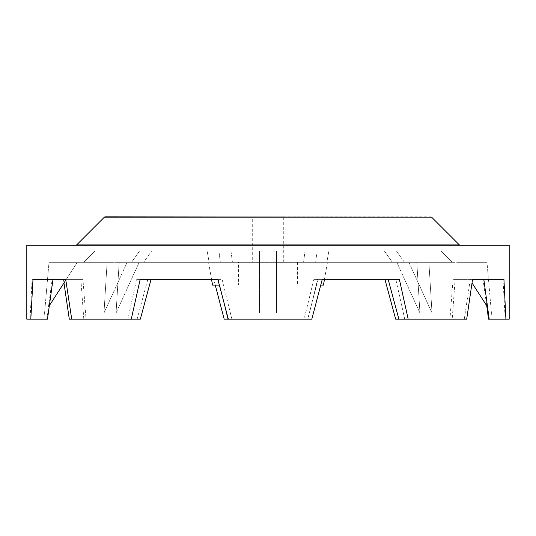 <?xml version="1.0" encoding="UTF-8"?>
<svg xmlns="http://www.w3.org/2000/svg" width="536" height="536" viewBox="0 0 536 536"><rect width="100%" height="100%" fill="white"/><g stroke="black" fill="none" stroke-linecap="round" stroke-linejoin="round"><path stroke-width="0.4" stroke-dasharray="2.68 2.01" d="M252.275 262.339L283.725 262.339L252.275 262.339L252.275 216.825L283.725 216.825L252.275 216.825M503.927 279.35L455.118 279.35L452.203 319.175L466.695 319.175M455.118 279.35L472.551 279.35M489.201 319.175L492.128 319.175L489.201 319.175M452.203 319.175L398.885 319.175L449.945 319.175L453.047 279.35L482.99 279.35L486.722 305.734M313.875 279.35L395.816 279.35L318.15 279.35L307.664 319.175L304.106 319.175L313.875 279.35L318.15 279.35M399.367 279.35L317.634 279.35L307.966 319.175L228.336 319.175L304.106 319.175M47.463 319.175L43.872 319.175L46.8 319.175L52.173 279.35L80.882 279.35L83.797 319.175L137.116 319.175L147.829 279.35L218.366 279.35L224.417 304.314M43.872 319.175L44.381 313.325M65.821 280.094L77.291 262.318L49.011 262.318L44.568 313.037L49.011 262.318L107.113 262.318L103.977 313.037L107.113 262.318L49.011 262.318L77.291 262.318L49.279 305.734M116.044 313.037L103.977 313.037L116.044 313.037L119.186 262.318L116.044 313.037L139.179 262.318L127.112 262.318L103.977 313.037L127.112 262.318L107.113 262.318L259.464 262.318L259.464 313.037L259.464 262.318L119.186 262.318L139.179 262.318L116.044 313.037M276.536 313.037L259.464 313.037L276.536 313.037L276.536 262.318L276.536 313.037L276.536 262.318L416.814 262.318L419.956 313.037L416.814 262.318L259.464 262.318L259.464 313.037L259.464 262.318L276.536 262.318L276.536 313.037M432.023 313.037L419.956 313.037L432.023 313.037L428.887 262.318L432.023 313.037L408.888 262.318L396.821 262.318L419.956 313.037L396.821 262.318L416.814 262.318L396.821 262.318L408.888 262.318L432.023 313.037M428.887 262.318L486.99 262.318L491.432 313.037L486.99 262.318L428.887 262.318M487.633 307.141L472.035 282.968M140.311 319.175L86.055 319.175L82.953 279.35L32.984 279.35M231.894 319.175L222.125 279.35L140.184 279.35M488.537 319.175L505.187 319.175L503.016 279.35L470.286 279.35L464.277 319.175L449.945 319.175M470.286 279.35L453.047 279.35M482.99 279.35L503.016 279.35M505.187 319.175L509.2 319.175M395.689 319.175L464.277 319.175M404.74 319.175L395.816 279.35M215.244 285.098L213.743 279.35L136.633 279.35L127.816 319.175L137.116 319.175M136.633 279.35L147.829 279.35M218.366 279.35L213.743 279.35M224.195 319.175L307.664 319.175M83.797 319.175L86.055 319.175M69.305 319.175L127.816 319.175M63.965 282.968L63.449 279.35L32.073 279.35L30.083 319.175L46.8 319.175M32.073 279.35L52.173 279.35M80.882 279.35L63.449 279.35M65.714 279.35L82.953 279.35M26.8 319.175L30.083 319.175M217.851 279.35L222.125 279.35M307.966 319.175L311.805 319.175M317.634 279.35L322.257 279.35M486.99 262.318L458.709 262.318L486.99 262.318M303.577 262.318L305.011 250.962L384.346 250.962L392.379 262.318L276.536 262.318L392.379 262.318L384.346 250.962L276.536 250.962L384.346 250.962L276.536 250.962L276.536 262.318L143.621 262.318L276.536 262.318L276.536 250.962L305.011 250.962L303.577 262.318L404.452 262.318L396.412 250.962L317.078 250.962L315.65 262.318L303.577 262.318M232.423 262.318L131.548 262.318L232.423 262.318L230.989 250.962L151.655 250.962L143.621 262.318L151.655 250.962L259.464 250.962L259.464 262.318L259.464 250.962L151.655 250.962L259.464 250.962L259.464 262.318L259.464 250.962L230.989 250.962L232.423 262.318M83.562 262.318L209.147 262.318L83.562 262.318L94.932 250.962L83.562 262.318M209.147 262.318L208.538 262.318L209.147 262.318L207.13 250.962L94.932 250.962L207.13 250.962L209.147 262.318M404.452 262.318L315.65 262.318L317.078 250.962L441.068 250.962L452.438 262.318L326.853 262.318L452.438 262.318L441.068 250.962L328.87 250.962L441.068 250.962L396.412 250.962L404.452 262.318M326.853 262.318L327.463 262.318L326.853 262.318L328.87 250.962L326.853 262.318M328.87 250.962L317.078 250.962L328.87 250.962M276.536 262.318L276.536 250.962L276.536 262.318M218.923 250.962L220.35 262.318L218.923 250.962L139.588 250.962L218.923 250.962M131.548 262.318L139.588 250.962L94.932 250.962L139.588 250.962L131.548 262.318M219.358 285.098L320.756 285.098M323.449 285.098L212.551 285.098M211.539 279.35L208.538 262.318M238.413 285.098L297.587 285.098L238.413 285.098L238.413 262.339L297.587 262.339L238.413 262.339M105.19 216.825L430.81 216.825M75.824 245.254L460.176 245.254L75.824 245.254M26.8 245.254L509.2 245.254M104.386 217.16L431.614 217.16M76.628 244.919L459.372 244.919M283.725 262.339L283.725 216.825M491.619 313.325L492.128 319.175M324.461 279.35L327.463 262.318M297.587 262.339L297.587 285.098"/><path stroke-width="0.8" d="M224.417 304.314L228.035 319.175L311.805 319.175L322.257 279.35L399.367 279.35L408.184 319.175L466.695 319.175L472.551 279.35L503.927 279.35L505.917 319.175L489.201 319.175L483.827 279.35M486.722 305.734L488.537 319.175L489.201 319.175M384.928 279.35L395.689 319.175L398.885 319.175L388.171 279.35M53.01 279.35L47.463 319.175L30.813 319.175L32.984 279.35L65.714 279.35L71.724 319.175L69.305 319.175L63.965 282.968M151.072 279.35L140.311 319.175L71.724 319.175M408.184 319.175L398.885 319.175M30.813 319.175L26.8 319.175L26.8 245.254L509.2 245.254L509.2 319.175L505.917 319.175M228.035 319.175L224.195 319.175L215.244 285.098M131.26 319.175L140.184 279.35L217.851 279.35L228.336 319.175M49.279 305.734L65.821 280.094M472.035 282.968L487.633 307.141M211.539 279.35L212.551 285.098L219.358 285.098M320.756 285.098L323.449 285.098L324.461 279.35M104.386 217.16L431.614 217.16L105.19 216.825A1.139 1.139 0 0 0 104.386 217.16L76.628 244.919A1.139 1.139 0 0 1 75.824 245.254M431.614 217.16L459.372 244.919L76.628 244.919M459.372 244.919L460.176 245.254"/></g></svg>
